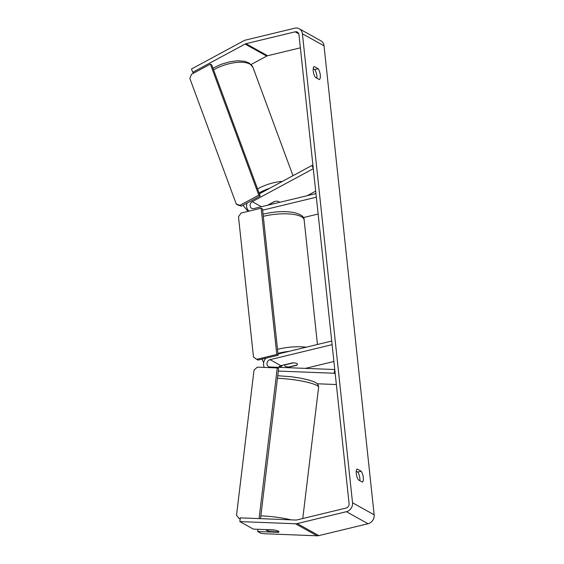 <?xml version="1.0" encoding="UTF-8"?>
<svg xmlns="http://www.w3.org/2000/svg" width="564" height="564" viewBox="0 0 564 564"><rect width="100%" height="100%" fill="white"/><g stroke="black" fill="none" stroke-linecap="round" stroke-linejoin="round"><path stroke-width="0.85" d="M267.526 205.261L274.414 201.538A6.38 2.503 -21.1 0 1 278.736 201.581A6.38 2.503 -21.1 0 1 279.307 202.194M312.999 165.957L312.026 165.414L313.295 168.699L252.263 201.644A3.828 3.349 -60.9 0 0 250.078 204.993A3.828 3.349 -60.9 0 0 251.664 208.278A3.828 3.349 -60.9 0 0 253.913 208.553L315.953 193.572L316.341 197.196L262.634 210.168M315.692 191.118L307.26 195.673M247.046 203.089A7.656 6.697 -60.9 0 0 249.062 211.133M303.369 217.591L318.138 214.024M312.026 165.414L259.384 193.833M280.414 367.404A7.656 6.697 119.1 0 1 283.008 365.155M286.928 367.657L296.685 365.303A6.38 1.946 173.9 0 0 297.425 364.252A6.38 1.946 173.9 0 0 292.363 362.892L280.872 365.669A3.828 3.349 -60.9 0 0 278.546 367.333M335.213 373.791L334.24 373.248L334.755 369.533L269.93 366.995A3.828 3.349 119.1 0 1 268.591 366.621A3.828 3.349 119.1 0 1 267.068 362.849A3.828 3.349 119.1 0 1 270.064 359.649L332.097 344.66L331.71 341.037L278.003 354.009M336.363 384.528L317.215 383.774M264.29 367.418A7.656 6.697 119.1 0 1 265.996 358.154M305.378 368.384L333.895 361.489M334.24 373.248L278.32 371.063M278.961 531.725A6.38 1.029 6.9 0 1 278.672 531.894L270.508 531.577A6.38 1.029 6.9 0 1 266.955 530.632A6.38 1.029 6.9 0 1 266.342 530.097A6.38 1.029 6.9 0 1 266.68 529.822L274.844 530.089M274.844 530.139A6.38 1.029 6.9 0 1 276.247 530.421A6.38 1.255 7.9 0 1 278.976 531.866A6.38 1.255 7.9 0 1 278.249 532.324L257.678 531.514L260.681 533.191L264.319 533.734L317.053 535.8L295.43 523.759L239.834 521.58L253.349 529.11L273.928 529.913M358.387 479.886A6.38 2.404 -103.6 0 1 356.279 473.598A6.38 2.404 -103.6 0 1 357.223 469.008L361.2 471.229A6.38 2.404 -103.6 0 1 363.308 477.518A6.38 2.404 -103.6 0 1 362.363 482.107L358.387 479.886M313.26 71.092A6.38 2.404 76.4 0 0 315.368 77.381L319.344 79.594A6.38 2.404 76.4 0 0 320.289 75.005A6.38 2.404 76.4 0 0 318.181 68.716L314.204 66.503A6.38 2.404 76.4 0 0 313.26 71.092M316.869 78.213A6.38 2.404 76.4 0 0 314.74 69.548L313.239 68.716M193.96 72.982L192.733 72.298L245.079 44.048A3.828 3.349 119.1 0 1 245.96 43.703L295.134 31.824A3.828 3.349 119.1 0 1 297.383 32.106A3.828 3.349 119.1 0 1 298.962 34.623L349.088 503.61A3.828 3.349 119.1 0 1 346.028 508.072L296.854 519.952A3.828 3.349 119.1 0 1 295.952 520.043L240.356 517.865L239.834 521.58M356.258 471.222L357.752 472.061A6.38 2.404 -103.6 0 1 359.881 480.725M192.733 72.298L191.471 69.012L243.81 40.756A7.656 6.697 119.1 0 1 245.573 40.079L294.746 28.2A7.656 6.697 119.1 0 1 299.244 28.764A7.656 6.697 119.1 0 1 302.41 33.791L352.535 502.778A7.656 6.697 119.1 0 1 346.416 511.696L297.242 523.575A7.656 6.697 119.1 0 1 295.43 523.759M299.244 28.764L320.867 40.805A7.656 6.697 119.1 0 1 324.032 45.825L374.158 514.819A7.656 6.697 119.1 0 1 368.038 523.737L318.864 535.617A7.656 6.697 119.1 0 1 317.053 535.8M257.981 529.293L257.678 531.514M251.093 64.507L266.702 56.083A3.828 3.349 119.1 0 1 267.583 55.744L300.379 47.82M314.74 69.548L318.181 68.716M278.313 531.88L278.249 532.324M357.752 472.061L361.2 471.229M288.867 366.974A6.38 1.946 -6.1 0 1 284.735 365.606A6.38 1.946 -6.1 0 1 285.081 364.866L293.287 362.885A6.38 1.946 -6.1 0 1 297.425 364.252A6.38 1.946 -6.1 0 1 297.073 364.993L288.867 366.974M276.783 354.467L278.137 355.221L262.5 208.962L261.153 208.208L241.047 213.065L238.501 216.78L253.483 356.998L256.676 359.324L276.783 354.467L261.153 208.208M256.676 359.324L258.03 360.079L278.137 355.221M240.264 518.492L239.002 518.443L236.52 515.207L254.019 370.153L257.254 367.143L277.255 367.925L278.623 368.553L260.519 518.654M277.255 367.925L259.08 518.598M240.193 518.993L239.002 518.443M278.736 201.581A6.38 2.721 -20.3 0 1 279.335 202.272A6.38 2.721 -20.3 0 1 279.377 202.406M267.879 205.183L274.774 201.461M258.791 195.137L260.18 196.004L211.761 64.98L210.372 64.12L191.534 74.286L189.842 78.445L236.267 204.048L239.954 205.303L258.791 195.137L210.372 64.12M239.954 205.303L241.35 206.17L237.655 204.915L236.267 204.048M241.35 206.17L260.18 196.004M261.421 206.741L252.263 201.644M280.872 365.669L270.064 359.649M278.447 375.744L277.798 375.377M291.017 519.846A28.397 4.582 -173.1 0 0 260.857 515.863M277.446 378.317A28.397 4.582 6.9 0 1 315.826 384.93A28.397 4.582 6.9 0 1 318.589 387.334L302.762 518.52M374.158 514.819L352.535 502.778M324.032 45.825L302.41 33.791M298.807 33.875L295.134 31.824M267.583 55.744L245.96 43.703M266.702 56.083L245.079 44.048M368.038 523.737L346.416 511.696M318.864 535.617L297.242 523.575M317.447 344.484L304.137 219.889A28.397 8.643 173.9 0 0 263.874 216.209A28.397 8.643 173.9 0 0 263.289 216.35M277.502 349.313A28.397 8.643 -6.1 0 1 278.08 349.165A28.397 8.643 -6.1 0 1 306.294 347.177M289.226 351.301A25.204 7.67 173.9 0 0 279.758 352.944A25.204 7.67 173.9 0 0 277.939 353.409M278.919 366.854A25.204 7.67 173.9 0 0 280.794 366.938M292.984 175.693L252.968 67.412A28.397 12.105 159.7 0 0 250.275 64.331A28.397 12.105 159.7 0 0 213.544 69.802M243.31 205.113L243.718 206.212A28.397 12.105 -20.3 0 1 243.429 205.042M257.565 188.912A28.397 12.105 -20.3 0 1 282.402 181.404M269.655 188.284A25.204 10.744 159.7 0 0 259.066 192.987M277.756 375.723L291.348 376.738L300.302 378.091L309.34 380.15L314.303 381.92C317.292 383.189 318.716 384.993 318.589 387.334M266.398 529.617L266.342 530.097M263.064 214.214L264.474 213.855C275.169 211.444 284.975 210.999 293.893 212.529C300.88 214.235 304.292 216.682 304.137 219.889M261.907 359.141L263.677 362.511M278.764 367.037L280.646 367.115M284.735 365.606L284.644 364.76M252.968 67.412L249.267 63.069L244.55 61.264L237.218 60.771L229.999 61.73L221.292 64.261L212.924 68.131M248.668 211.225L247.413 210.555L243.718 206.212"/></g></svg>
